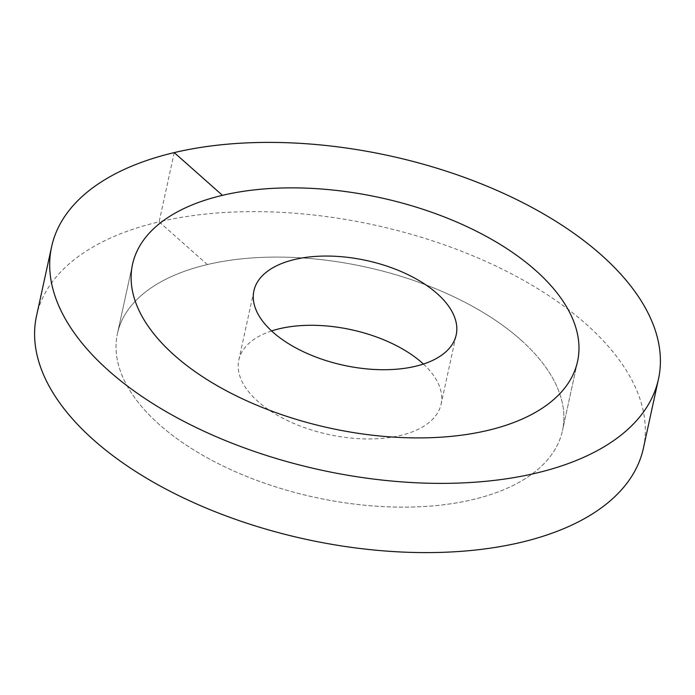 <?xml version="1.0" encoding="UTF-8"?>
<svg xmlns="http://www.w3.org/2000/svg" width="695" height="695" viewBox="0 0 695 695"><rect width="100%" height="100%" fill="white"/><g stroke="black" fill="none" stroke-linecap="round" stroke-linejoin="round"><path stroke-width="0.52" stroke-dasharray="3.48 2.61" d="M520.407 339.516A227.752 117.933 12.3 0 0 282.248 257.124A227.752 117.933 12.3 0 0 117.438 333.591A227.752 117.933 12.3 0 0 159.502 424.706A227.752 117.933 -167.7 0 0 397.662 507.098A227.752 117.933 -167.7 0 0 562.472 430.631A227.752 117.933 -167.7 0 1 472.548 499.662A227.752 117.933 12.3 0 1 227.76 468.239A227.752 117.933 12.3 0 1 117.438 333.591L132.528 264.369L117.438 333.591A227.752 117.933 12.3 0 1 207.353 264.56A227.752 117.933 -167.7 0 1 452.15 295.983A227.752 117.933 -167.7 0 1 562.472 430.631L577.562 361.409L562.472 430.631A227.752 117.933 -167.7 0 0 520.407 339.516M271.589 330.95A103.52 53.611 12.3 0 0 238.811 360.053A103.52 53.611 12.3 0 0 257.932 401.467A103.52 53.611 -167.7 0 0 366.187 438.927A103.52 53.611 -167.7 0 0 441.099 404.16L456.189 334.947M423.411 364.05A103.52 53.611 -167.7 0 1 441.099 404.16M174.228 152.596L159.138 221.818A310.561 160.823 12.3 0 0 36.522 315.947M207.353 264.56L159.138 221.818A310.561 160.823 -167.7 0 1 492.946 264.665A310.561 160.823 -167.7 0 1 643.388 448.266M238.811 360.053L253.901 290.84"/><path stroke-width="1.04" d="M535.497 270.294A227.752 117.933 12.3 0 0 297.338 187.902A227.752 117.933 12.3 0 0 132.528 264.369A227.752 117.933 12.3 0 0 174.593 355.484A227.752 117.933 -167.7 0 0 412.752 437.876A227.752 117.933 -167.7 0 0 577.562 361.409A227.752 117.933 -167.7 0 1 487.647 430.44A227.752 117.933 12.3 0 1 242.85 399.017A227.752 117.933 12.3 0 1 132.528 264.369A227.752 117.933 12.3 0 1 222.452 195.338A227.752 117.933 -167.7 0 1 467.24 226.761A227.752 117.933 -167.7 0 1 577.562 361.409A227.752 117.933 -167.7 0 0 535.497 270.294M437.068 293.533A103.52 53.611 -167.7 0 1 456.189 334.947A103.52 53.611 -167.7 0 1 381.277 369.705A103.52 53.611 -167.7 0 1 273.022 332.245A103.52 53.611 12.3 0 1 253.901 290.84A103.52 53.611 12.3 0 1 328.813 256.073A103.52 53.611 12.3 0 1 437.068 293.533M423.411 364.05A103.52 53.611 -167.7 0 0 421.978 362.755A103.52 53.611 12.3 0 0 271.589 330.95M174.228 152.596A310.561 160.823 12.3 0 0 51.612 246.734A310.561 160.823 12.3 0 0 202.054 430.335A310.561 160.823 12.3 0 0 535.862 473.182A310.561 160.823 -167.7 0 0 658.478 379.053A310.561 160.823 -167.7 0 0 508.036 195.443A310.561 160.823 -167.7 0 0 174.228 152.596L222.452 195.338M51.612 246.734L36.522 315.947A310.561 160.823 12.3 0 0 186.964 499.557A310.561 160.823 12.3 0 0 520.772 542.404A310.561 160.823 -167.7 0 0 643.388 448.266L658.478 379.053"/></g></svg>
